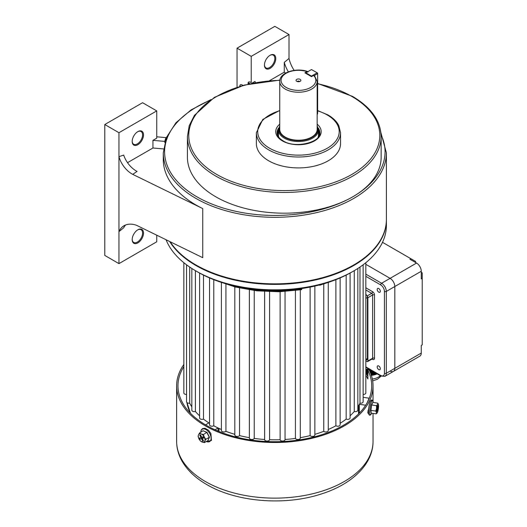 <?xml version="1.0" encoding="UTF-8"?>
<svg xmlns="http://www.w3.org/2000/svg" width="527" height="527" viewBox="0 0 527 527"><rect width="100%" height="100%" fill="white"/><g stroke="black" fill="none" stroke-linecap="round" stroke-linejoin="round"><path stroke-width="0.79" d="M378.755 369.598A2.207 1.271 60 0 1 377.319 367.655A2.207 1.271 60 0 1 377.655 365.89A2.207 1.271 60 0 1 378.755 365.995A2.207 1.271 60 0 1 380.198 367.938A2.207 1.271 60 0 1 379.862 369.704A2.207 1.271 60 0 1 378.755 369.598M378.755 292.142A2.207 1.271 60 0 1 377.319 290.199A2.207 1.271 60 0 1 377.655 288.434A2.207 1.271 60 0 1 378.755 288.546A2.207 1.271 60 0 1 380.198 290.489A2.207 1.271 60 0 1 379.862 292.254A2.207 1.271 60 0 1 378.755 292.142M422.213 278.342L421.271 278.888L421.271 271.253L394.815 286.523A6.68 3.854 -120 0 0 390.092 278.342L365.824 264.33L390.092 278.342A6.68 3.854 60 0 1 394.815 286.523L394.815 368.34A6.68 3.854 60 0 1 393.432 371.403A6.68 3.854 -120 0 0 394.815 368.34L421.271 353.07L421.271 345.435L422.213 344.889L422.213 272.887L421.271 272.347M365.824 360.876L366.95 361.522A1.337 0.771 -120 0 0 367.615 361.588A1.337 0.771 -120 0 0 367.892 360.982L367.892 297.709A1.337 0.771 -120 0 0 367.187 296.24M365.824 294.356A2.675 1.541 60 0 1 367.418 297.432L367.418 358.525A2.675 1.541 60 0 1 366.864 359.75L365.824 360.349M415.599 262.525L415.599 261.438L382.497 242.321M410.876 258.711L409.934 259.251L416.547 263.072A6.68 3.854 -120 0 1 421.271 271.253M380.646 375.435A5.342 3.083 60 0 0 384.427 373.254A1.337 0.771 0 0 0 386.317 373.254L386.317 291.438A6.68 3.854 -120 0 0 381.594 283.256A1.337 0.771 -60 0 0 380.646 284.89A5.342 3.083 60 0 1 384.427 291.438A1.337 0.771 180 0 0 386.317 291.438L394.815 286.523L394.815 368.34L386.317 373.254A6.68 3.854 -120 0 1 384.934 376.311L380.922 376.047A1.337 0.771 -60 0 1 380.646 375.435L365.824 366.871M390.092 371.067A6.68 3.854 -120 0 0 393.432 371.403L419.887 356.127A6.68 3.854 -120 0 0 421.271 353.07M366.535 369.308L366.535 373.498L365.824 373.162M367.951 374.038L367.391 373.847L367.391 369.177M367.951 369.091L367.951 370.217M369.374 369.374L369.374 370.455M368.814 369.717L368.814 369.052M370.791 370.198L370.791 373.742M370.231 372.345L370.231 369.875M376.469 373.096L375.909 373.149M375.053 372.655L375.053 373.775L374.493 373.986L374.493 372.332M373.63 371.831L373.63 374.249L373.07 374.381L373.07 371.509M372.214 371.015L372.214 374.513L371.654 374.559L371.654 370.692M365.824 369.42L368.683 368.979M372.444 371.146L372.444 375.152L373.07 374.381M372.214 374.513L372.444 375.152M373.63 374.249L373.86 374.816L374.493 373.986M373.86 371.97L373.86 374.816M375.053 373.775L375.283 374.262L375.909 373.386M375.283 372.787L375.283 374.262M371.021 370.329L371.021 374.374M371.021 375.257L371.654 374.559M369.605 369.506L369.605 370.936M368.182 369.052L368.182 370.086M366.535 373.498L366.766 374.295L367.391 373.847M366.766 369.275L366.766 374.295M367.319 375.461A13.827 7.984 0 0 0 367.886 375.487M371.364 375.376A13.827 7.984 0 0 0 377.187 373.887M311.49 69.551L305.825 72.818L311.49 76.092L317.162 72.818L311.49 69.551M317.162 114.603A4.677 2.701 -120 0 0 317.636 112.91L317.636 73.642L314.441 75.48M317.636 73.095L317.162 72.818L317.636 73.642L317.636 73.095M305.588 73.227L305.825 72.818L305.35 73.095M311.727 76.501L311.49 76.092L311.259 76.501M386.396 219.706A111.559 64.406 180 0 1 386.396 219.983A111.559 64.406 180 0 1 328.644 276.405A111.559 64.406 180 0 1 215.181 274.409A111.559 64.406 180 0 1 169.701 241.524M353.722 270.977L351.832 272.07A108.891 62.865 180 0 1 216.61 280.739A108.891 62.865 180 0 1 197.842 272.07L195.952 270.977A111.559 64.406 0 0 0 215.181 279.863A111.559 64.406 0 0 0 353.722 270.977A111.559 64.406 0 0 0 386.396 225.437L386.396 219.983M319.237 285.021A10.692 6.172 180 0 1 319.691 285.259L320.633 284.652M301.688 288.546L301.688 289.099A98.865 57.081 0 0 1 226.32 283.901M319.691 285.259L333.881 280.436M301.681 289.303A10.692 6.172 180 0 1 301.872 288.513M166.064 239.745A111.559 64.406 0 0 0 195.952 270.977M221.399 282.696L221.399 430.539A2.477 1.429 0 0 0 222.124 431.554A2.477 1.429 0 0 0 225.925 431.343L225.925 284.284M234.811 286.892L234.811 435.012A2.477 1.429 0 0 0 235.536 436.027A2.477 1.429 0 0 0 239.548 435.598L239.548 288.025M249.37 289.87L249.37 438.069A2.477 1.429 0 0 0 250.094 439.083A2.477 1.429 0 0 0 252.499 439.446A2.477 1.429 0 0 0 254.238 438.424L254.238 290.548M254.238 438.424A88.846 51.297 180 0 0 264.62 439.478A2.477 1.429 0 0 0 264.62 439.623A2.477 1.429 0 0 0 265.344 440.631A2.477 1.429 0 0 0 267.953 440.961A2.477 1.429 0 0 0 269.56 439.729L269.56 291.727M280.114 291.727L280.114 439.729A2.477 1.429 0 0 0 280.832 440.631A2.477 1.429 0 0 0 283.526 440.941A2.477 1.429 0 0 0 285.054 439.623A2.477 1.429 0 0 0 285.041 439.478A88.846 51.297 180 0 0 295.436 438.424A2.477 1.429 0 0 0 296.082 439.083A2.477 1.429 0 0 0 298.776 439.393A2.477 1.429 0 0 0 300.304 438.069L300.304 289.87M295.436 438.424L295.436 290.548M310.126 287.09L310.126 435.598A2.477 1.429 0 0 0 310.634 436.027A2.477 1.429 0 0 0 313.334 436.336A2.477 1.429 0 0 0 314.863 435.012L314.863 286.082M323.749 284.284L323.749 431.343A2.477 1.429 0 0 0 324.046 431.554A2.477 1.429 0 0 0 326.747 431.863A2.477 1.429 0 0 0 328.275 430.539L328.275 282.696M335.89 279.672L335.89 425.79A2.477 1.429 0 0 0 335.91 425.803A2.477 1.429 0 0 0 338.611 426.112A2.477 1.429 0 0 0 340.139 424.795L340.139 277.927M183.851 262.709L183.851 392.997A2.477 1.429 0 0 0 184.575 394.005A2.477 1.429 0 0 0 186.545 394.42M186.545 264.804L186.545 401.798A2.477 1.429 0 0 0 187.269 402.812A2.477 1.429 0 0 0 189.694 403.175L189.694 267.051M191.841 268.474L191.841 410.204A2.477 1.429 0 0 0 192.566 411.212A2.477 1.429 0 0 0 195.392 411.488L195.392 270.654M199.581 273.052L199.581 417.944A2.477 1.429 0 0 0 200.306 418.958A2.477 1.429 0 0 0 203.508 419.103L203.508 275.114M209.535 277.927L209.535 424.795A2.477 1.429 0 0 0 210.26 425.803A2.477 1.429 0 0 0 213.784 425.79A88.846 51.297 180 0 0 221.399 429.505M234.811 434.32A88.846 51.297 180 0 1 225.925 431.343M249.37 437.667A88.846 51.297 180 0 1 239.548 435.598M280.114 439.729A88.846 51.297 180 0 1 269.56 439.729M310.126 435.598A88.846 51.297 180 0 1 300.304 437.667M323.749 431.343A88.846 51.297 180 0 1 314.863 434.32M335.89 425.79A88.846 51.297 180 0 1 328.275 429.505M346.167 275.114L346.167 419.103A88.846 51.297 180 0 1 340.139 423.306M354.282 270.654L354.282 411.488A88.846 51.297 180 0 1 350.093 415.79M359.981 267.051L359.981 403.175A88.846 51.297 180 0 1 357.833 406.831M191.841 406.831A88.846 51.297 180 0 1 189.694 403.175M199.581 415.79A88.846 51.297 180 0 1 195.392 411.488M209.535 423.306A88.846 51.297 180 0 1 203.508 419.103M213.784 279.672L213.784 425.79M363.129 394.42A2.477 1.429 0 0 0 365.824 392.997L365.824 262.709M359.981 403.175A2.477 1.429 0 0 0 363.129 401.798L363.129 264.804M354.282 411.488A2.477 1.429 0 0 0 357.833 410.204L357.833 268.474M346.167 419.103A2.477 1.429 0 0 0 348.742 419.215A2.477 1.429 0 0 0 350.093 417.944L350.093 273.052M300.153 79.366A2.404 1.39 0 0 0 297.09 79.202A2.404 1.39 0 0 0 296.26 80.914A2.404 1.39 0 0 0 296.754 81.329A2.404 1.39 0 0 0 300.653 80.914A2.404 1.39 0 0 0 300.153 79.366M299.672 81.547A1.337 0.771 0 0 0 299.402 81.316A1.337 0.771 0 0 0 297.235 81.547M317.162 129.438A18.702 10.797 180 0 1 305.614 139.411A18.702 10.797 180 0 1 285.226 137.073A18.702 10.797 180 0 1 279.751 129.438L279.751 81.441A18.702 10.797 180 0 0 285.226 89.076A18.702 10.797 180 0 0 305.614 91.415A18.702 10.797 180 0 0 317.162 81.441L317.162 129.438M307.952 72.133L306.977 71.613L304.876 72.818L311.49 76.639L313.591 75.427A17.371 10.026 180 0 1 301.411 90.229A17.371 10.026 180 0 1 281.339 78.642A17.371 10.026 180 0 1 306.977 71.613L307.597 71.501C296.121 67.337 279.402 72.568 279.751 81.441M314.566 75.954L313.591 75.427M137.85 144.708A8.017 4.631 -60 0 1 132.185 141.44A8.017 4.631 -60 0 1 137.85 131.618L137.85 131.618A8.017 4.631 -60 0 1 143.522 134.892A8.017 4.631 -60 0 1 137.85 144.708M132.185 141.157A7.345 4.242 120 0 0 133.706 144.253A7.345 4.242 120 0 0 137.376 143.891A7.345 4.242 120 0 0 142.178 137.415A7.345 4.242 120 0 0 141.052 131.526A7.345 4.242 120 0 0 137.606 131.763M270.114 68.352A8.017 4.631 -60 0 1 264.442 65.078A8.017 4.631 -60 0 1 270.114 55.256L270.114 55.256A8.017 4.631 -60 0 1 275.779 58.53A8.017 4.631 -60 0 1 270.114 68.352M264.449 64.795A7.345 4.242 120 0 0 265.964 67.897A7.345 4.242 120 0 0 269.64 67.528A7.345 4.242 120 0 0 274.442 61.053A7.345 4.242 120 0 0 273.315 55.17A7.345 4.242 120 0 0 269.87 55.401M137.85 242.888A8.017 4.631 -60 0 1 132.185 239.62A8.017 4.631 -60 0 1 137.85 229.798L137.85 229.798A8.017 4.631 -60 0 1 143.522 233.072A8.017 4.631 -60 0 1 137.85 242.888M132.185 239.337A7.345 4.242 120 0 0 133.706 242.433A7.345 4.242 120 0 0 137.376 242.071A7.345 4.242 120 0 0 142.178 235.595A7.345 4.242 120 0 0 141.052 229.706A7.345 4.242 120 0 0 137.606 229.943M340.541 132.712L340.541 143.621A42.088 24.295 180 0 1 314.56 166.064A42.088 24.295 180 0 1 268.698 160.801A42.088 24.295 180 0 1 256.372 143.621L256.372 132.712A42.088 24.295 180 0 0 268.698 149.892A42.088 24.295 180 0 0 314.56 155.155A42.088 24.295 180 0 0 340.541 132.712L338.769 125.525C336.641 121.401 333.031 117.864 327.939 114.919L317.636 110.558M209.568 100.519A110.222 63.635 0 0 0 196.894 196.802A110.222 63.635 0 0 0 352.774 196.802A96.863 55.921 180 0 1 215.793 196.802A96.863 55.921 180 0 1 187.421 157.257L187.421 136.526A96.863 55.921 180 0 0 215.793 176.071A96.863 55.921 180 0 0 321.351 188.198A96.863 55.921 180 0 0 381.146 136.526C380.678 120.775 371.127 107.389 352.504 96.375L317.636 83.477M381.146 136.526L381.146 157.257A96.863 55.921 180 0 1 352.78 196.802A110.222 63.635 0 0 0 381.107 134.912M278.447 130.274A21.376 12.345 0 0 0 277.149 133.634M380.935 132.751L386.396 152.889A111.559 64.406 180 0 1 317.531 212.401A111.559 64.406 180 0 1 195.952 198.435A111.559 64.406 180 0 1 163.278 152.889L163.278 159.437A111.559 64.406 0 0 0 195.952 204.983A111.559 64.406 0 0 0 202.737 208.587L132.738 174.358A19.703 12.279 55.7 0 1 118.957 156.644L118.957 231.643A28.511 17.76 55.7 0 1 123.278 226.188A28.511 17.76 55.7 0 1 136.421 225.246L202.737 257.677L202.737 208.587M386.396 152.889L386.396 219.436A111.559 64.406 180 0 1 317.531 278.941A111.559 64.406 180 0 1 195.952 264.982A111.559 64.406 180 0 1 170.195 241.761M248.112 84.109L248.112 82.917C248.303 81.738 249.337 81.606 251.221 82.528L251.221 56.349L289.007 34.532L289.007 58.464L284.27 62.39L284.27 72.179L269.508 80.697M255.338 82.607L255.022 81.421L251.768 83.306M284.27 72.179L285.641 73.115M251.221 56.349L237.045 48.168L274.837 26.35L289.007 34.532M237.045 87.186L237.045 48.168M125.617 224.97A28.511 17.76 55.7 0 0 123.693 227.783L118.957 231.643L118.957 263.619L156.743 241.801L156.743 235.187M127.521 162.672L152.942 148.001L152.942 140.36L156.743 138.166L156.743 110.894L142.573 102.712L104.787 124.53L104.787 255.437L118.957 263.619M319.764 133.634A21.376 12.345 0 0 0 318.46 130.274M152.942 148.001L163.482 148.93M156.743 110.894L118.957 132.712L118.957 156.644L123.693 155.096A19.703 12.279 55.7 0 0 137.053 171.413L132.738 174.358M118.957 132.712L104.787 124.53M164.74 142.369L164.74 141.401A111.559 64.406 180 0 1 166.018 137.613L156.743 136.796M166.018 138.542L166.018 137.613M152.942 140.36L164.74 141.401M294.158 70.374A19.703 10.402 63.9 0 1 289.007 58.464M288.394 71.83A19.703 10.402 63.9 0 1 284.27 62.39M250.299 84.155C249.199 83.088 248.599 82.818 248.487 83.345L248.487 84.024M239.851 86.309L239.851 85.782C240.002 84.557 240.806 84.294 242.255 84.992A1.337 0.771 -60 0 1 242.11 85.651M240.266 86.184L240.668 86.066M319.118 135.676A20.711 11.956 0 0 0 319.164 134.892A20.711 11.956 0 0 0 318.664 132.284A20.711 11.956 0 0 0 318.46 131.809M278.447 131.809A20.711 11.956 0 0 0 277.749 134.892A20.711 11.956 0 0 0 277.788 135.676M319.164 134.991A20.711 11.956 0 0 0 318.664 132.475A20.711 11.956 0 0 0 318.46 132.007M278.447 132.007A20.711 11.956 0 0 0 277.749 134.991M318.025 137.382A20.039 11.568 0 0 0 318.499 134.892A20.039 11.568 0 0 0 318.46 134.227M278.447 134.227A20.039 11.568 0 0 0 278.414 134.892A20.039 11.568 0 0 0 278.882 137.382M369.282 398.221L363.129 397.312M359.368 404.321L365.672 405.217M218.033 427.964L215.016 429.782M208.876 422.891L205.563 424.887M373.07 402.075A7.174 1.397 98.1 0 0 373.044 401.864L373.004 401.646C371.094 396.008 368.05 405.652 368.663 413.609L368.32 413.754L367.853 412.16L368.966 407.134M368.518 411.198A96.863 55.921 180 0 1 367.859 412.569M365.824 375.336A96.863 55.921 180 0 1 367.886 378.985L367.886 370.257A96.863 55.921 180 0 1 371.7 385.797A96.863 55.921 180 0 1 311.905 437.463A96.863 55.921 180 0 1 206.347 425.342A96.863 55.921 180 0 1 177.974 385.797A96.863 55.921 180 0 1 183.851 366.608M367.886 370.257L368.959 369.631A98.2 56.692 180 0 1 373.037 385.797A98.2 56.692 180 0 1 312.419 438.174A98.2 56.692 180 0 1 205.398 425.888A98.2 56.692 180 0 1 176.637 385.797A98.2 56.692 180 0 1 183.851 364.467M365.824 373.195A98.2 56.692 180 0 1 367.886 376.403M207.961 440.565L209.272 437.239L206.861 432.436L203.053 430.77L206.986 432.311L209.443 437.212L207.961 440.565L204.344 442.621L204.779 441.145A4.677 2.754 58.9 0 1 202.124 442.034A4.677 2.754 58.9 0 1 198.989 438.879A4.677 2.754 58.9 0 1 198.514 434.834A4.677 2.754 58.9 0 1 201.169 433.952L199.529 433.016L198.514 434.834L198.08 436.303L198.989 438.879L200.484 441.106L204.344 442.621M200.971 437.529L199.45 438.036L200.049 439.222L201.564 438.714L202.757 441.086L203.514 440.835L202.322 438.457L203.844 437.95L203.244 436.764L201.729 437.272L200.537 434.894L199.779 435.15L200.971 437.529L201.65 437.114M204.305 437.107A4.677 2.754 58.9 0 1 204.779 441.145L205.793 439.334L204.305 437.107A4.677 2.754 -121.1 0 0 201.169 433.952L203.389 434.531L204.305 437.107M209.443 437.212L205.793 439.334M206.986 432.311L203.389 434.531M203.053 430.77L199.529 433.016M203.685 437.641L202.322 438.457M203.435 440.677L202.757 441.086M201.459 437.232L201.9 438.108L203.494 437.753M203.415 437.601L201.564 438.714M201.9 438.108L200.049 439.222M372.806 402.345L371.647 405.013L370.889 410.355L371.265 413.254L370.731 410.388L371.502 404.934L372.806 402.345L377.806 403.162L377.576 404.492L376.528 405.704L376.555 408.432A4.677 0.909 -81.9 0 1 377.576 404.492A4.677 0.909 98.1 0 1 378.379 404.262L378.353 404.189M377.246 408.781L376.792 411.732L377.372 409.472L377.628 410.862L377.925 409.736L378.116 405.401L377.536 407.654L377.279 406.264L376.989 407.391L377.246 408.781M376.436 412.509A4.677 0.909 -81.9 0 1 376.555 408.432L375.771 411.047L376.436 412.509L376.291 413.853L377.339 412.641A4.677 0.909 -81.9 0 1 377.148 412.957A4.677 0.909 -81.9 0 1 376.436 412.509M378.379 404.262A4.677 0.909 98.1 0 1 378.472 404.624A4.677 0.909 -81.9 0 1 378.353 408.695A4.677 0.909 -81.9 0 1 377.339 412.641M378.472 404.624L377.806 403.162M370.731 410.388L375.771 411.047M371.265 413.254L376.291 413.853M371.502 404.934L376.528 405.704M377.022 407.582L377.536 407.654M377.148 408.273L377.661 408.346M377.411 409.663L377.925 409.736M365.824 287.782L372.615 291.708A1.337 0.771 -60 0 1 371.673 293.341L365.824 289.969M367.082 295.996L371.673 293.341A1.337 0.771 60 0 1 372.615 294.982A1.337 0.771 0 0 1 374.506 294.982A2.675 1.541 -120 0 0 372.615 291.708M374.506 294.982L374.506 358.255A1.337 0.771 0 0 0 372.615 358.255L372.615 294.982L367.892 297.709M372.431 358.795A1.337 0.771 120 0 1 372.615 359.342A2.675 1.541 -120 0 0 374.506 358.255M367.892 360.982L372.615 358.255A1.337 0.771 60 0 1 372.339 358.861L372.339 358.729M365.824 274.145L381.594 283.256L416.547 263.072M380.646 284.89L365.824 276.332M384.427 373.254L384.427 291.438M372.615 359.342L372.062 359.025M367.418 297.432L365.824 298.361M367.418 358.525L365.824 359.447M372.345 379.065A13.827 7.984 0 0 0 378.617 376.989A13.827 7.984 0 0 0 380.389 375.731M317.636 112.91L317.162 113.186M320.633 284.751A98.865 57.081 0 0 0 323.354 283.901M318.46 135.558L318.46 129.985A20.006 11.548 180 0 1 306.115 140.656A20.006 11.548 180 0 1 284.31 138.153A20.006 11.548 180 0 1 278.447 129.985L278.447 135.558M317.162 126.599A19.341 11.166 180 0 1 308.084 139.121A19.341 11.166 180 0 1 284.778 137.33A19.341 11.166 180 0 1 279.751 126.599M278.743 127.929A21.376 12.345 0 0 0 277.077 132.712C277.077 135.676 279.066 138.384 283.065 140.828C295.383 148.963 321.305 142.231 319.83 132.712A21.376 12.345 0 0 0 318.163 127.929M317.162 124.181A22.714 13.116 180 0 1 312.985 141.697A22.714 13.116 180 0 1 282.393 140.893A22.714 13.116 180 0 1 279.751 124.181M279.837 80.348A95.525 55.151 0 0 0 195.201 115.525A95.525 55.151 0 0 0 216.735 174.437A95.525 55.151 0 0 0 351.832 174.437A95.525 55.151 0 0 0 351.832 96.441A95.525 55.151 0 0 0 317.636 83.753M279.751 110.716A40.75 23.524 0 0 0 269.64 148.252A40.75 23.524 0 0 0 327.267 148.252A40.75 23.524 0 0 0 327.267 114.985A40.75 23.524 0 0 0 317.636 110.861M242.255 84.992L242.98 85.414M248.658 83.984L248.487 83.345A1.337 0.771 0 0 0 248.112 82.917M240.22 86.197A1.337 0.771 0 0 0 239.851 85.782M367.859 412.522L368.518 410.968M190.484 413.287L186.96 402.595A88.18 50.908 -0 0 0 190.609 413.418M367.187 402.674L369.104 398.155M359.315 404.407L359.315 413.155M358.525 413.958L358.525 405.75M218.968 428.411L218.968 431.481M218.066 431.106L218.066 427.983M367.905 412.97L368.59 413.076M373.037 441.428C373.149 464.709 351.114 485.005 319.968 494.405C283.789 505.92 236.03 501.895 206.782 484.576C195.142 477.877 186.683 469.689 181.42 460.025C178.258 454.063 176.664 447.871 176.637 441.428A98.2 56.692 0 0 0 205.398 481.52A98.2 56.692 0 0 0 312.419 493.812A98.2 56.692 0 0 0 373.037 441.428L373.037 413.392M206.274 441.455A7.174 4.229 -121.1 0 0 210.662 440.414A7.174 4.229 -121.1 0 0 210.003 434.05A7.174 4.229 -121.1 0 0 204.351 428.958A7.174 4.229 -121.1 0 0 200.754 432.285M371.647 401.422A6.95 1.35 98.1 0 0 369.46 404.15A6.95 1.35 98.1 0 0 368.676 413.392M373.142 402.503L373.044 401.864A7.174 1.397 98.1 0 0 373.011 401.66A7.174 1.397 98.1 0 0 370.751 403.985A7.174 1.397 98.1 0 0 369.882 413.767A7.174 1.397 98.1 0 0 371.357 413.781L371.627 413.194M380.922 376.047L365.824 367.326M393.432 371.403L384.934 376.311M367.615 361.588L372.339 358.861M381.067 376.126L377.648 379.13L372.675 380.935M301.661 289.652L279.389 291.747L256.88 290.851L235.305 287.017L215.793 280.436M264.62 439.623L264.62 291.503M285.054 439.623L285.054 291.503M318.46 129.985L317.162 125.755M317.162 81.441L314.388 75.427M279.751 125.755L278.447 129.985M279.751 110.413L262.795 119.445L256.372 132.712M279.877 80.097L244.297 85.058L214.423 97.343L194.476 115.308L189.206 125.689L187.421 136.526M210.859 99.629L191.044 109.939L175.972 122.732L166.512 137.316L163.278 152.889M367.978 412.331L368.518 411.06M176.637 441.428L176.637 385.797M373.037 401.824L373.037 385.797M200.682 432.324L201.156 430.058L202.454 428.616L205.003 428.253L208.514 430.263L210.905 433.537L211.446 440.473L206.202 441.501M367.978 410.599L368.531 410.671M368.663 413.609C369.229 415.665 370.125 415.717 371.357 413.781"/></g></svg>
